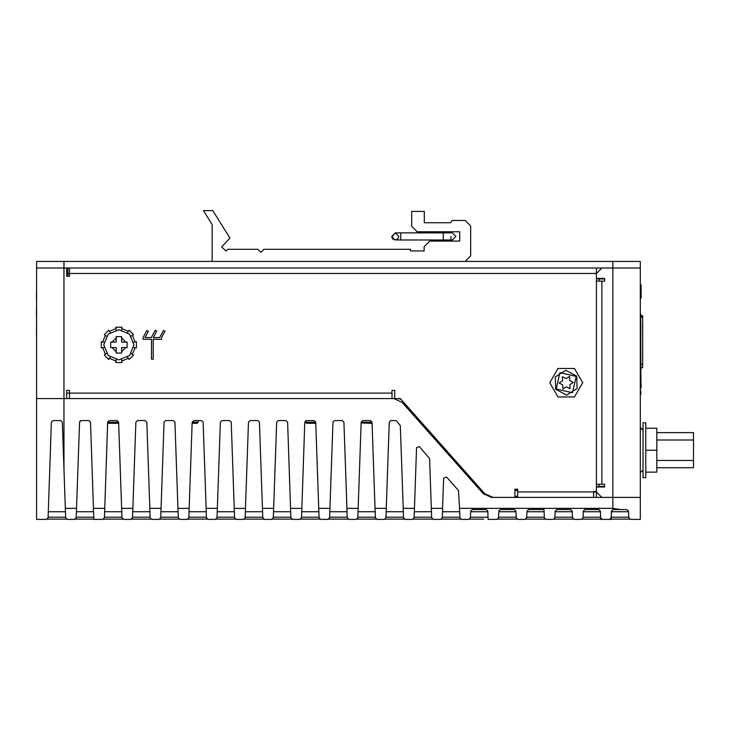 <?xml version="1.0" encoding="UTF-8"?>
<svg xmlns="http://www.w3.org/2000/svg" width="730" height="730" viewBox="0 0 730 730"><rect width="100%" height="100%" fill="white"/><g stroke="black" fill="none" stroke-linecap="round" stroke-linejoin="round"><path stroke-width="1.09" d="M358.12 508.39L357.791 517.78L356.149 519.368L348.876 519.368L354.899 519.368L348.876 519.368L347.234 517.78L346.905 508.39L358.12 508.39L361.131 422.159L362.783 420.571L370.402 420.571L372.054 422.159L375.065 508.39L386.279 508.39L389.291 422.159L390.933 420.571L395.56 420.571L396.782 421.128L400.332 425.681L403.215 508.39L414.439 508.39L416.556 447.645L419.431 446.605L429.641 458.65L431.375 508.39L442.59 508.39L443.648 478.123L446.532 477.082L458.531 490.587L459.535 508.39L612.871 508.39L620.555 509.494L626.924 509.494L628.567 511.082L628.804 517.78L630.446 519.368L640.31 519.368L640.31 497.413L491.564 497.413L483.351 493.736L402.084 402.303L393.881 398.616L36.555 398.616L36.555 519.368L46.419 519.368L48.07 517.78L51.401 422.159L53.053 420.571L60.672 420.571L62.324 422.159L65.335 508.39L76.55 508.39L76.221 517.78L79.561 422.159L81.212 420.571L88.832 420.571L90.474 422.159L93.486 508.39L104.709 508.39L107.721 422.159L109.363 420.571L116.992 420.571L118.634 422.159L121.645 508.39L132.869 508.39L135.88 422.159L137.523 420.571L145.151 420.571L146.794 422.159L149.805 508.39L161.02 508.39L164.031 422.159L165.683 420.571L173.302 420.571L174.954 422.159L177.965 508.39L189.179 508.39L192.191 422.159L193.833 420.571L201.462 420.571L203.104 422.159L206.115 508.39L217.339 508.39L220.35 422.159L221.993 420.571L229.621 420.571L231.264 422.159L234.275 508.39L245.49 508.39L248.501 422.159L250.153 420.571L257.772 420.571L259.424 422.159L262.435 508.39L273.65 508.39L276.661 422.159L278.312 420.571L285.932 420.571L287.574 422.159L290.586 508.39L301.809 508.39L304.821 422.159L306.463 420.571L314.092 420.571L315.734 422.159L318.745 508.39L329.969 508.39L329.641 517.78L332.98 422.159L334.623 420.571L342.251 420.571L334.623 420.571L332.98 422.159L334.623 420.571L342.251 420.571L343.894 422.159L346.905 508.39M318.745 508.39L319.074 517.78L320.716 519.368L327.989 519.368L321.966 519.368M65.335 508.39L65.663 517.78L67.306 519.368L74.579 519.368L67.306 519.368L74.579 519.368L76.221 517.78L76.55 508.39M600.416 511.082L600.644 517.78L602.296 519.368L609.568 519.368L611.211 517.78L611.448 511.082L613.091 509.494L611.448 511.082L611.156 519.368L600.699 519.368L600.416 511.082L598.764 509.494L584.931 509.494L583.288 511.082L583.051 517.78L581.409 519.368L574.136 519.368L572.493 517.78L572.256 511.082L570.614 509.494L556.771 509.494L555.129 511.082L554.891 517.78L553.249 519.368L545.976 519.368L544.334 517.78L544.042 509.494L528.62 509.494L526.969 511.082L526.741 517.78L525.089 519.368L517.816 519.368L516.174 517.78L515.937 511.082L514.294 509.494L500.461 509.494L498.818 511.082L498.581 517.78L496.938 519.368L488.069 519.368L487.786 511.082L486.134 509.494L472.301 509.494L470.658 511.082L470.421 517.78L468.779 519.368L461.506 519.368L459.863 517.78L459.535 508.39M604.641 486.436L597.779 486.436L597.779 486.983M597.779 278.413L597.779 278.96L604.641 278.96M69.487 398.616L69.487 390.386L66.74 390.386L66.74 398.616L36.555 398.616L36.555 261.404L612.871 261.404L612.871 267.983L640.31 267.983L640.31 497.413L601.894 497.413L596.401 491.929L596.401 486.983L604.641 486.983L604.641 484.245L596.401 484.245M596.401 281.159L604.641 281.159L604.641 278.413L596.401 278.413L596.401 273.476L596.401 491.381L593.663 491.381L593.663 497.413M68.118 273.476L68.118 276.223L66.74 276.223L66.74 267.983L36.555 267.983L64.003 267.983L64.003 261.404M66.74 276.223L69.487 276.223L69.487 267.983M596.401 267.983L596.401 273.476L66.74 273.476M517.68 497.413L517.68 489.182L514.933 489.182L514.933 497.413L493.033 497.413L484.82 493.736L400.277 398.616L392.046 398.616L392.046 390.386L394.793 390.386L394.793 398.616M612.871 261.404L640.31 261.404L640.31 267.983L601.894 267.983L596.401 273.476M643.057 477.657L643.057 422.77L645.804 422.77L645.804 477.657L643.057 477.657M656.781 467.775L693.5 467.775L693.5 460.447L656.781 460.447M656.781 439.971L693.5 439.971L693.5 432.653L656.781 432.653M107.721 422.223L118.634 422.223M107.675 423.318L118.68 423.318M361.131 422.223L372.054 422.223M361.104 422.935L372.09 423.318L372.254 427.999M315.78 423.318L306.6 423.318L305.505 422.223L315.734 422.223M192.191 422.223L198.195 422.223L198.195 420.571M192.154 423.318L197.1 423.318L198.195 422.223M563.058 519.094L573.315 519.149M232.523 519.094L235.425 519.149M536.322 519.149L525.91 519.149M640.31 385.13L640.821 385.13L640.821 384.035L640.821 385.13L640.31 385.13M640.803 323.107L640.803 343.857L640.821 323.107M640.821 315.698L642.665 315.698L642.665 317.094L640.821 317.094M452.326 239.997L443.265 239.997L443.265 232.861L452.326 232.861L455.894 236.429L452.326 239.997L455.894 236.429L452.326 232.861M443.265 239.997L400.788 239.997L400.788 232.861L395.304 232.861L391.736 236.429L392.74 238.911L395.304 239.997L397.859 238.911L398.872 236.429L395.304 232.861L391.782 237.013M549.754 382.702L557.985 368.44L574.446 368.44L582.686 382.702L574.446 396.965L557.985 396.965L549.754 382.702M576.7 376.087L577.184 388.479L566.699 395.085L555.731 389.309L555.247 376.926L565.732 370.311L576.7 376.087M103.788 344.825L108.213 334.157L118.89 329.732L129.557 334.157L133.982 344.825L129.557 355.501L118.89 359.926L108.213 355.501L103.788 344.825L108.213 355.501L118.89 359.926L129.557 355.501L133.982 344.825M576.235 376.379L572.539 392.722L556.196 389.017L559.901 372.683L576.235 376.379M391.992 237.752L393.853 239.686M80.163 420.945L79.561 422.159L80.163 420.945M342.251 420.571L343.894 422.159L342.251 420.571M611.448 511.082L613.091 509.494L620.555 509.494M442.59 508.39L442.27 517.78L440.619 519.368L433.346 519.368L431.704 517.78L431.375 508.39M414.439 508.39L414.111 517.78L412.459 519.368L405.196 519.368L403.544 517.78L403.215 508.39M386.279 508.39L385.951 517.78L384.309 519.368L377.036 519.368L375.393 517.78L375.065 508.39M329.969 508.39L329.641 517.78L327.989 519.368M301.809 508.39L301.481 517.78L299.838 519.368L292.566 519.368L290.914 517.78L290.586 508.39M273.65 508.39L273.321 517.78L271.679 519.368L264.406 519.368L262.763 517.78L262.435 508.39M245.49 508.39L245.171 517.78L243.519 519.368L236.246 519.368L234.604 517.78L234.275 508.39M217.339 508.39L217.011 517.78L215.359 519.368L208.096 519.368L206.444 517.78L206.115 508.39M189.179 508.39L188.851 517.78L187.208 519.368L179.936 519.368L178.293 517.78L177.965 508.39M161.02 508.39L160.691 517.78L159.049 519.368L151.776 519.368L150.134 517.78L149.805 508.39M132.869 508.39L132.541 517.78L130.889 519.368L123.616 519.368L121.974 517.78L121.645 508.39M104.709 508.39L104.381 517.78L102.738 519.368L93.869 519.368L93.486 508.39M74.579 519.368L75.692 518.93M640.31 415.279L640.31 403.945M640.31 416.894L640.365 415.279M641.086 386.444L641.086 384.783M640.821 375.339L641.086 387.968L640.31 387.968L641.086 387.968M640.821 370.502L641.086 367.61M640.31 284.946L641.086 284.946L640.31 284.974M640.31 298.114L641.086 298.114L641.086 284.974M640.31 297.95L641.086 297.95M640.31 291.434L641.086 291.434M116.024 361.049L109.445 358.32M105.394 354.269L102.665 347.69M102.665 341.969L105.394 335.38M109.445 331.338L116.024 328.609M67.936 267.983L67.936 273.476M66.74 393.132L392.046 393.132M36.555 280.658L36.555 306.837M36.555 342.972L36.555 334.294M36.5 334.294L36.555 316.784M36.5 306.837L36.5 316.784M517.68 491.929L596.401 491.929L596.401 497.413M121.746 328.609L128.334 331.338M132.376 335.38L135.105 341.969M135.105 347.69L132.376 354.269M128.334 358.32L121.746 361.049M153.218 359.187L153.218 339.258L161.631 339.258L161.631 337.543L164.989 331.274L163.474 330.471L159.688 337.543L153.273 337.543L156.685 331.165L155.18 330.352L151.329 337.543L144.978 337.543L148.327 331.292L146.812 330.489L143.034 337.543L143.034 339.258L151.511 339.258L151.511 359.187L153.218 359.187M36.5 296.718L36.5 300.687M36.5 291.726L36.5 296.471M612.871 508.39L612.871 267.983L64.003 267.983L64.003 470.193M48.089 517.178L65.636 517.178M76.249 517.178L93.796 517.178M104.399 517.178L121.956 517.178M132.559 517.178L150.106 517.178M160.719 517.178L178.266 517.178M188.869 517.178L206.426 517.178M217.029 517.178L234.585 517.178M245.189 517.178L262.736 517.178M273.349 517.178L290.896 517.178M301.499 517.178L319.056 517.178M329.659 517.178L347.206 517.178M357.819 517.178L375.366 517.178M385.969 517.178L403.526 517.178M414.129 517.178L431.685 517.178M442.289 517.178L459.836 517.178M470.448 517.178L487.996 517.178M498.599 517.178L516.156 517.178M526.759 517.178L544.315 517.178M554.919 517.178L572.466 517.178M583.069 517.178L600.626 517.178M611.229 517.178L628.786 517.178M517.68 496.318L514.933 496.318M397.722 398.616L400.633 399.009M640.31 428.035L643.002 430.18L640.812 427.981L643.002 430.18L643.002 470.248L640.31 472.383M645.804 450.209L656.781 450.209L656.781 428.255L645.804 428.255M656.781 450.209L656.781 472.164L645.804 472.164M693.5 439.971L693.5 460.447M517.68 489.346L514.933 489.346M514.933 490.441L517.68 490.441M559.089 382.976L562.73 384.902L562.894 389.017L566.38 386.818L570.02 388.734L569.865 384.619L573.351 382.42L569.701 380.503L569.537 376.388L566.06 378.587L562.41 376.662L562.574 380.786L559.089 382.976M480.413 519.149L469.691 519.094M393.169 519.149L392.594 519.149M391.608 519.094L404.374 519.149M479.427 519.094L483.744 519.094M479.427 519.149L474.683 519.094M441.44 519.149L448.904 519.094M432.525 519.149L430.773 519.094M391.608 519.149L386.863 519.094M361.085 519.094L356.97 519.149M347.809 519.149L342.954 519.094M207.274 519.149L189.262 519.094M163.657 519.094L159.87 519.149M150.955 519.149L145.525 519.094M119.711 519.094L103.56 519.149M277.208 519.094L291.745 519.149M244.34 519.149L250.618 519.094M561.169 519.149L563.058 519.149M629.543 519.094L611.165 519.094M600.69 519.094L582.321 519.094M573.223 519.094L554.161 519.094M545.064 519.094L526.002 519.094M516.913 519.094L497.842 519.094M460.594 519.094L441.531 519.094M432.443 519.094L413.372 519.094M404.283 519.094L385.221 519.094M376.123 519.094L357.061 519.094M347.964 519.094L328.901 519.094M319.813 519.094L300.742 519.094M291.653 519.094L272.591 519.094M263.493 519.094L244.431 519.094M235.343 519.094L216.272 519.094M207.183 519.094L188.121 519.094M179.023 519.094L159.961 519.094M150.864 519.094L131.802 519.094M122.713 519.094L103.642 519.094M93.86 519.094L75.491 519.094M66.394 519.094L47.331 519.094M110.65 344.825L110.65 342.087L112 342.087L116.143 337.944L116.143 336.594L121.627 336.594L121.627 337.944L125.77 342.087L127.12 342.087L127.12 347.571L125.77 347.571L121.627 351.714L121.627 353.065L116.143 353.065L116.143 351.714L112 347.571L110.65 347.571L110.65 344.825M125.77 342.087L121.627 342.087L121.627 337.944M121.627 337.05L120.532 336.594M117.037 336.594L116.143 337.05M116.143 337.944L116.143 342.087L112 342.087M112 347.571L116.143 347.571L116.143 351.714M121.627 351.714L121.627 347.571L125.77 347.571M121.627 352.608L121.627 353.065M111.106 347.571L110.65 347.571M116.262 359.689L115.787 362.399L118.89 362.664L121.983 362.399L121.508 359.689M127.54 357.189L129.119 359.443L133.499 355.063L131.254 353.484M133.754 347.453L136.455 347.927L136.455 341.731L133.754 342.206M131.254 336.174L133.499 334.596L129.119 330.215L127.54 332.46M121.508 329.96L121.983 327.259L115.787 327.259L116.262 329.96M110.23 332.46L108.651 330.215L104.271 334.596L106.525 336.174M104.025 342.206L101.315 341.731L101.315 347.927L104.025 347.453M106.525 353.484L104.271 355.063L108.651 359.443L110.23 357.189M640.821 314.055L640.821 317.066L640.821 314.055L640.821 315.15L640.821 314.055L640.31 314.055M640.821 317.066L640.821 315.15M640.31 384.035L640.821 384.035L640.821 385.13L640.803 324.202M640.821 393.087L640.31 393.087L640.821 393.087L640.821 394.191L640.821 391.171L640.821 393.087M640.31 389.574L640.821 391.171L640.31 389.574M640.803 331.338L640.803 339.03L640.803 331.338M640.803 344.241L640.803 355.829L640.803 344.241M640.803 314.329L640.803 355.501L640.31 357.061L640.803 355.492L640.803 373.605L640.31 373.605L640.803 373.605L640.803 314.329L640.31 314.329M640.803 370.858L640.803 344.633L640.803 370.858M642.665 315.698L642.665 367.61L640.821 367.61L642.665 367.61L642.665 315.698L642.665 366.214M642.665 317.094L642.665 364.16L640.821 364.16M212.193 261.404L212.193 224.63L203.451 210.632L212.777 210.632L229.941 238.09L221.674 246.895L226.072 251.029L227.678 249.322L257.863 249.322L260.884 252.343L263.904 249.322L410.452 249.322L410.452 250.974L424.166 250.974L424.166 246.685L429.76 241.092L459.736 241.092L459.736 231.757L417.195 231.757L411.711 226.273L411.711 211.454L424.331 211.454L424.331 222.705L450.684 222.705L452.052 220.506L465.22 220.506L470.713 225.999L470.713 255.911L465.22 261.404M221.674 246.895L226.072 251.029M410.452 250.974L424.166 250.974M459.736 241.092L459.736 231.757M424.331 222.705L450.684 222.705M601.894 281.159L601.894 484.245M628.594 511.684L611.421 511.684M600.434 511.684L583.261 511.684M572.274 511.684L555.11 511.684M544.124 511.684L526.951 511.684M515.964 511.684L498.791 511.684M487.804 511.684L470.64 511.684M459.644 511.684L442.48 511.684M431.494 511.684L414.321 511.684M403.334 511.684L386.161 511.684M375.174 511.684L358.01 511.684M347.015 511.684L329.851 511.684M318.864 511.684L301.691 511.684M290.704 511.684L273.54 511.684M262.545 511.684L245.38 511.684M234.394 511.684L217.221 511.684M206.234 511.684L189.061 511.684M178.074 511.684L160.91 511.684M149.915 511.684L132.75 511.684M121.764 511.684L104.591 511.684M93.604 511.684L76.44 511.684M65.444 511.684L48.28 511.684M305.505 422.223L305.505 420.882M599.148 278.96L599.148 281.159M599.148 484.245L599.148 486.436M391.782 236.995L395.268 239.997M450.957 231.757L450.957 232.861M450.957 236.429L450.957 241.092M435.582 231.757L435.582 232.861M435.582 239.997L435.582 241.092M391.736 236.429L395.304 232.861L396.728 232.861L395.304 232.861L391.736 236.429L393.954 239.732M400.788 239.997L396.728 239.997M443.265 232.861L400.788 232.861"/></g></svg>
